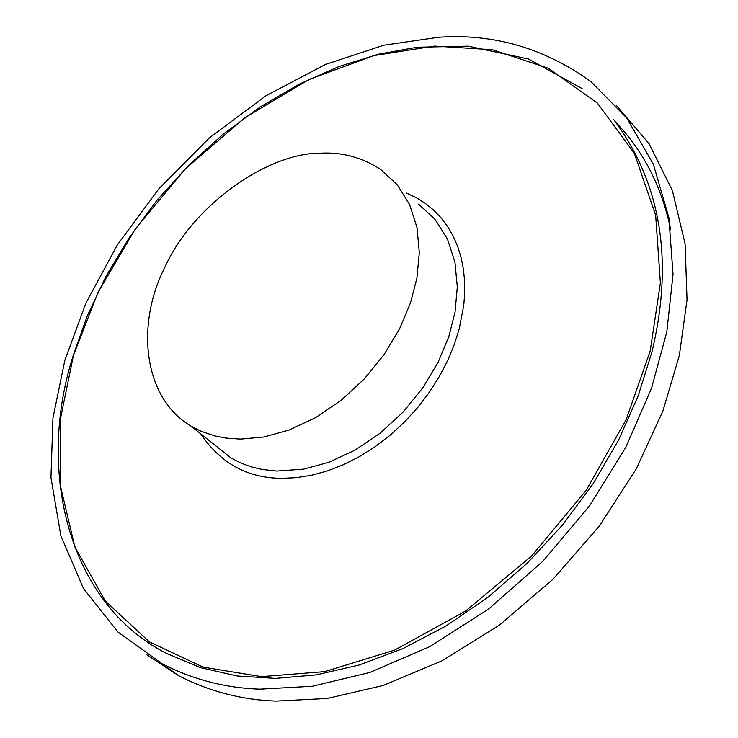<?xml version="1.0" encoding="UTF-8"?>
<svg xmlns="http://www.w3.org/2000/svg" width="738" height="738" viewBox="0 0 738 738"><rect width="100%" height="100%" fill="white"/><g stroke="black" fill="none" stroke-linecap="round" stroke-linejoin="round"><path stroke-width="1.11" d="M615.99 122.471C643.674 151.391 661.921 187.184 670.741 229.832M240.533 439.11L225.874 438.086L215.007 435.974L201.022 431.241L191.114 426.204C142.314 397.367 136.336 323.512 164.491 268.106C192.286 205.385 267.949 152.443 321.03 153.163C342.487 152.074 362.376 157.517 380.697 169.491L397.275 184.804L409.627 204.574L417.025 227.691L419.322 252.719L416.905 278.125L410.466 302.94L399.664 328.622L384.166 354.471L364.268 378.972L340.864 400.522L315.283 417.819L289.093 430.042L263.789 437.007L240.533 439.11M406.527 193.116L416.075 197.599L425.088 203.208L433.418 209.924L440.955 217.71L447.579 226.483L453.187 236.151L457.717 246.584L461.139 257.663L463.427 269.213L464.599 281.086L464.691 293.134L463.778 305.2L459.239 328.862L454.423 344.212L447.911 360.024L439.636 376.02L429.636 391.86L417.976 407.21L404.821 421.693L390.439 434.968L375.107 446.739L359.185 456.767L343.022 464.903L326.962 471.075L311.325 475.3L296.381 477.661L282.331 478.325C247.83 478.289 220.644 463.482 200.764 433.889M650.224 350.891L660.39 282.922L655.648 215.127L634.339 153.347L597.42 103.145L548.408 68.265L492.366 49.732L434.442 46.107L373.88 55.599L309.185 79.409L244.702 117.803L185.358 168.854L135.506 228.706L97.942 292.451L73.44 355.375L60.442 418.87L60.064 484.349L74.815 546.867L105.211 600.926L149.316 641.857L203.042 667.106L261.363 676.635L324.738 671.626L394.544 650.15L465.595 611.036L531.48 556.12L586.249 490.207L626.119 419.728L650.224 350.891M146.89 654.855L178.633 675.722C209.352 691.46 241.815 699.91 276.03 701.1L327.312 698.462L383.363 685.418L441.785 660.925L499.46 625.058L552.983 579.247L599.293 526.102L636.23 468.934L662.835 411.167L679.329 355.568L687.041 299.72L685.085 243.752L672.419 190.69L649.025 143.587L616.027 105.045M438.667 37.251C493.648 33.395 544.376 48.164 590.87 81.567L626.894 118.191L653.388 164.325L668.859 217.442L673.038 274.333L666.838 331.74L651.488 388.382L625.787 447.366L589.275 506.203L542.79 561.314L488.51 609.108L429.636 646.7L369.784 672.475L312.331 686.266L259.822 689.163C225.524 688.028 193.005 679.597 162.249 663.868L117.988 632.051L83.449 588.463L60.857 535.76L50.959 477.606L52.951 417.911L64.907 360.089L85.922 303.078L117.388 244.841L159.057 188.568L209.481 137.794L266.003 95.719L325.255 64.557L383.788 45.221L438.667 37.251M213.181 443.759L231.225 458.113L241.105 463.16L251.492 466.933L262.23 469.479L276.787 471.056L303.549 469.165L328.678 462.357L354.655 450.346L380.005 433.298L403.179 412.007L422.837 387.791L438.132 362.201L448.759 336.759L455.042 312.156L457.32 286.934L454.922 262.082L447.468 239.084L435.097 219.389L418.547 204.112M191.114 426.204L231.225 458.113M582.153 88.597L528.537 59.04L468.15 46.171L417.044 47.25L378.465 54.215L338.954 66.512L299.351 84.095L260.542 106.733L223.374 134.002L188.688 165.33L157.185 200.016L129.491 237.267L106.078 276.196L87.268 315.919L73.21 355.559C35.885 471.379 68.8 604.09 166.419 653.333L200.533 667.678L237.212 675.999L275.56 678.397L316.307 674.873L359.019 665.039L402.644 648.72L446.001 626.018L487.873 597.346L527.07 563.371L562.504 525.05L593.251 483.491L618.638 439.949L638.25 395.679L651.949 351.915C673.831 260.523 661.1 183.107 613.758 119.657M178.633 675.722L162.249 663.868"/></g></svg>
